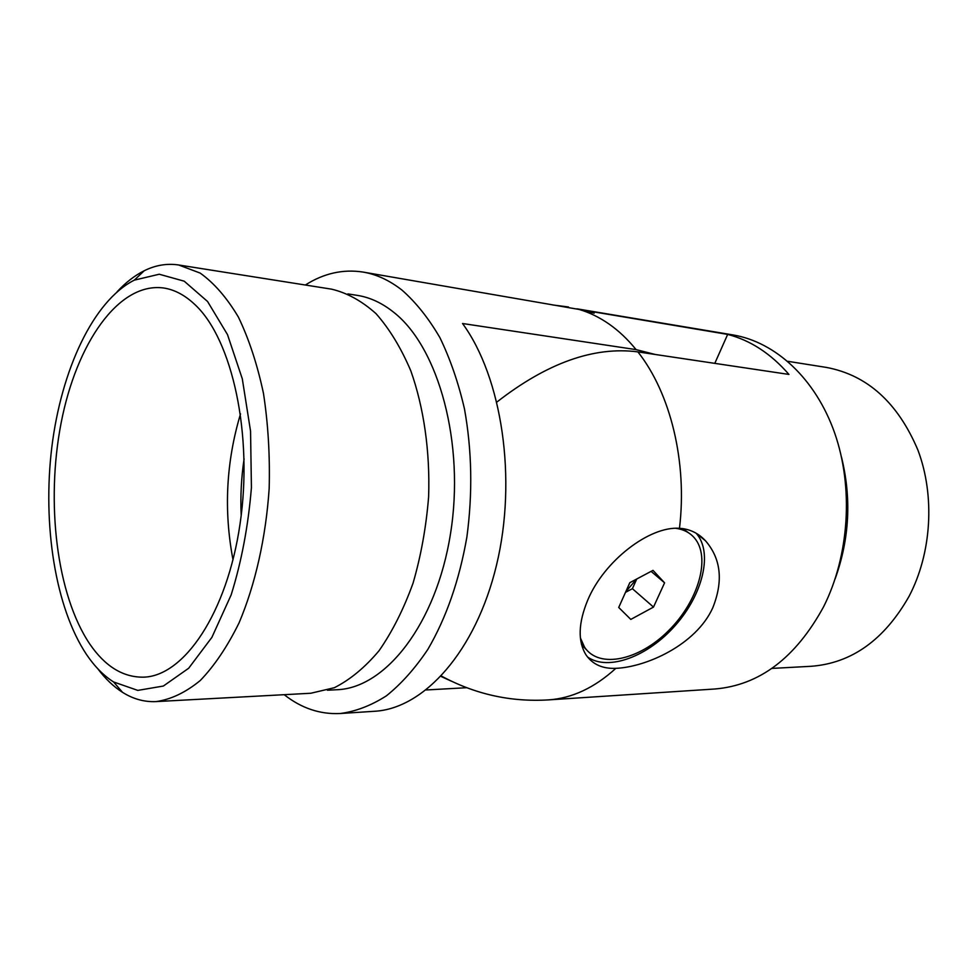 <?xml version="1.0" encoding="UTF-8"?>
<svg xmlns="http://www.w3.org/2000/svg" width="978" height="978" viewBox="0 0 978 978"><rect width="100%" height="100%" fill="white"/><g stroke="black" fill="none" stroke-linecap="round" stroke-linejoin="round"><path stroke-width="1.47" d="M679.478 528.303C649.441 525.981 604.123 560.92 587.79 599.991C578.23 623.059 577.668 641.385 586.079 654.991C592.656 664.429 602.582 668.879 615.847 668.341C646.458 667.082 695.92 644.795 712.669 608.035C723.475 581.164 721.055 558.707 705.419 540.7C698.243 533.059 689.6 528.927 679.478 528.303C687.485 461.995 670.431 392.936 637.888 351.884L788.94 374.427C770.872 353.633 750.444 340.295 727.669 334.403L569.502 307.813M451.469 681.226L440.992 676.434M496.897 402.044C547.13 362.911 594.123 346.2 637.888 351.884M576.837 308.803L733.255 334.977C775.53 342.104 815.554 378.62 834.674 433.022C853.684 487.411 849.332 555.626 823.635 606.702C795.762 657.803 759.539 685.236 715.004 688.989L548.242 699.906C571.91 698.353 594.441 687.827 615.847 668.341M727.669 334.403L714.796 363.364M587.509 656.971C608.267 671.629 648.231 656.397 675.395 625.321C702.791 594.441 713.133 552.594 696.348 533.45L696.177 533.255M841.459 456.995C851.63 498.218 849.527 538.805 835.175 578.756M771.886 668.414L811.055 666.299C851.618 663.255 884.295 639.918 909.1 596.274C931.679 553.157 935.164 495.919 917.951 450.161C897.89 402.716 867.388 375.136 826.471 367.435L787.718 361.298M594.184 313.168L579.098 309.439L363.046 272.067C376.554 274.341 389.574 280.393 402.117 290.209C416.017 302.471 428.608 318.266 439.892 337.618C450.173 358.804 458.364 382.557 464.464 408.865C471.946 450.418 472.753 493.156 466.873 537.093C459.305 580.321 446.323 617.729 427.899 649.306C415.1 668.426 401.249 683.94 386.359 695.859C371.139 705.578 355.784 711.458 340.295 713.512C320.075 714.515 301.383 708.243 284.219 694.698M579.098 309.439C589.441 312.471 599.441 317.361 609.111 324.085C618.768 330.845 627.766 339.366 636.091 349.623L655.26 354.476M636.091 349.623L462.545 323.51C501.995 377.459 517.35 478.927 496.506 565.162C475.785 651.544 423.902 708.647 374.537 711.275L340.295 713.512M305.344 285.014C323.804 273.302 343.046 268.987 363.046 272.067M466.653 687.717L426.225 689.955M327.459 690.223L336.994 689.722C385.528 688.109 436.237 623.976 450.503 533.731C465.051 443.621 438.706 347.838 394.073 312.569C382.325 303.107 370.075 297.373 357.325 295.38L347.887 293.901M156.125 701.593L310.796 693.255L334.354 687.705C350.051 679.796 364.953 667.473 379.048 650.737C392.349 631.605 403.682 609.086 413.058 583.145C421.017 555.736 426.2 526.934 428.621 496.751C430.137 451.384 423.829 407.496 410.797 370.796C401.017 347.862 389.427 328.816 376.029 313.657C361.909 301.028 347.117 292.862 331.628 289.17L178.644 264.977L200.148 273.07C214.084 282.997 226.823 297.667 238.375 317.055C248.938 338.963 257.312 364.415 263.473 393.413C268.143 423.877 270.038 455.589 269.17 488.535C265.845 537.839 255.246 584.661 239.072 622.852C227.422 646.507 214.5 665.712 200.307 680.48C185.722 692.436 170.991 699.466 156.125 701.593C144.341 702.131 133.118 699.025 122.47 692.302C113.509 686.593 105.257 678.708 97.702 668.646M86.59 654.624C94.67 666.556 103.668 675.664 113.595 681.959L137.788 690.395L163.35 686.043L188.668 668.255L211.896 637.363L231.15 594.905C241.517 561.69 248.265 525.919 251.419 487.619L250.551 431.139L242.299 378.816L227.495 334.61L207.568 301.493L184.219 281.187L159.243 274.231L134.316 280.136C93.179 300.918 61.308 370.002 51.81 447.276C42.409 524.685 55.257 607.668 86.59 654.624M89.854 644.135C105.086 666.336 122.91 677.351 143.338 677.167C183.815 676.434 227.043 613.402 240.038 524.025C253.29 434.782 232.275 339.635 195.27 304.928C185.123 295.222 174.5 289.561 163.399 287.96C118.448 282.092 76.418 343.559 61.113 422.973C45.673 502.496 56.59 594.905 89.854 644.135M117.14 291.737C125.685 282.508 134.707 275.515 144.206 270.759C155.478 265.16 166.957 263.241 178.644 264.977M580.382 637.876L584.587 647.24C599.269 669.282 639.526 660.138 668.842 630.394C698.426 601.018 711.263 557.191 694.319 537.802C689.747 532.57 683.585 529.404 675.835 528.303M629.832 582.668L652.998 570.357L664.588 582.827L653.5 607.081L630.798 619.416L618.719 607.472L629.832 582.668M581.58 644.71L586.8 650.113M688.83 532.998L682.827 528.597M651.103 571.372L664.588 582.827M636.751 578.988L632.399 588.683L653.5 607.081M632.399 588.683L625.48 592.362M625.786 591.678L636.605 579.074M244.109 458.865C241.285 477.631 240.319 496.506 241.199 515.467M233.008 559.844C223.632 510.577 226.138 461.922 240.527 413.877M441.371 676.03C474.917 694.197 510.54 702.155 548.242 699.906M568.499 306.982L552.68 304.953M696.348 533.45L705.419 540.7M113.595 681.959L122.47 692.302M134.316 280.136L144.206 270.759M581.47 644.294L584.587 647.24"/></g></svg>
